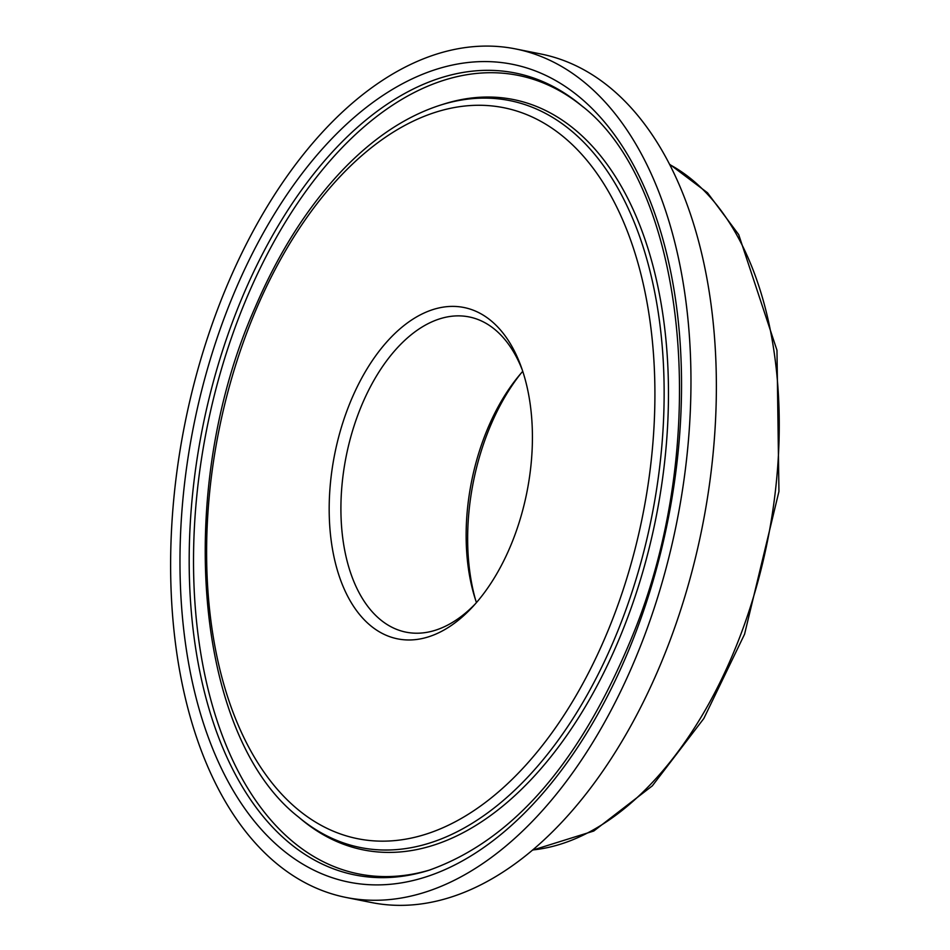 <?xml version="1.0" encoding="UTF-8"?>
<svg xmlns="http://www.w3.org/2000/svg" width="950" height="950" viewBox="0 0 950 950"><rect width="100%" height="100%" fill="white"/><g stroke="black" fill="none" stroke-linecap="round" stroke-linejoin="round"><path stroke-width="1.43" d="M515.719 48.949L541.132 54.043A432.642 250.848 101.3 0 1 669.501 641.867A432.642 250.848 101.3 0 1 371.296 902.5L345.883 897.418A432.642 250.848 101.3 0 1 184.834 423.949A432.642 250.848 101.3 0 1 515.719 48.949A432.642 250.848 101.3 0 1 644.088 636.785A432.642 250.848 101.3 0 1 345.883 897.418M475.546 599.866A174.491 101.175 101.3 0 1 520.861 373.481M475.439 603.761A160.74 93.195 101.3 0 1 404.011 631.714A160.74 93.195 101.3 0 1 346.192 456.249A160.74 93.195 101.3 0 1 467.103 316.564A160.74 93.195 101.3 0 1 522.251 369.859M514.104 537.071A168.969 97.969 -78.7 0 0 521.075 366.498A168.969 97.969 -78.7 0 0 385.593 343.271A168.969 97.969 -78.7 0 0 339.067 575.688A168.969 97.969 -78.7 0 0 473.053 606.397A168.969 97.969 -78.7 0 0 514.104 537.071M522.749 371.331A165.739 96.093 -78.7 0 0 518.736 376.022A165.739 96.093 -78.7 0 0 474.549 596.707A165.739 96.093 -78.7 0 0 476.461 602.585M669.821 164.635A354.979 205.817 101.3 0 1 740.786 634.434A354.979 205.817 101.3 0 1 532.629 849.965M614.555 614.127A372.744 216.125 101.3 0 1 227.703 697.051A372.744 216.125 101.3 0 1 450.146 108.371A372.744 216.125 101.3 0 1 614.555 614.127M428.794 870.319A408.904 237.084 101.3 0 1 202.611 427.5A408.904 237.084 101.3 0 1 581.827 105.877C685.057 185.25 712.334 434.993 635.182 629.161C582.849 759.81 514.057 840.192 428.794 870.319M636.381 630.871A417.014 241.787 -78.7 0 0 452.449 65.039A417.014 241.787 -78.7 0 0 203.573 723.639A417.014 241.787 -78.7 0 0 636.381 630.871M430.445 869.796A407.158 236.075 101.3 0 1 206.886 428.367A407.158 236.075 101.3 0 1 583.146 106.994M622.844 618.046A380.843 220.816 -78.7 0 0 639.564 236.336A380.843 220.816 -78.7 0 0 440.942 104.963C406.683 115.864 374.11 137.322 343.247 169.338C308.251 205.984 278.837 252.094 255.027 307.669C174.396 489.143 193.693 735.193 298.419 816.941A380.843 220.816 -78.7 0 0 622.844 618.046M440.942 104.963L444.256 103.918A382.589 221.825 101.3 0 1 643.779 235.909A382.589 221.825 101.3 0 1 626.988 619.364A382.589 221.825 101.3 0 1 301.079 819.173L298.419 816.941M532.309 850.226L593.786 831.024L652.329 785.84L703.831 718.497L744.562 634.22L778.941 491.459L776.969 350.253L738.708 234.626L707.501 192.779L669.631 164.267"/></g></svg>
